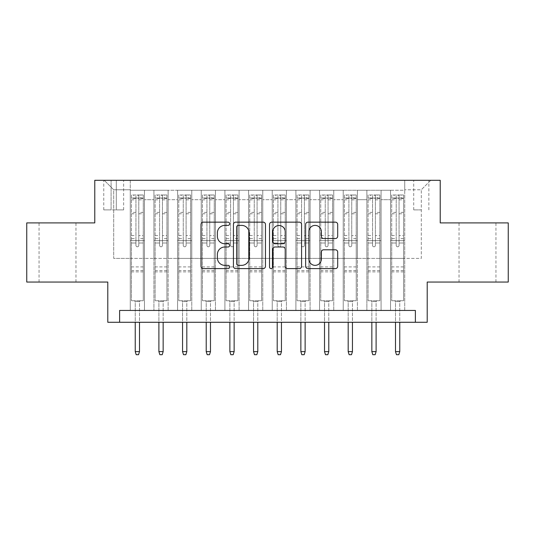 <?xml version="1.0" encoding="UTF-8"?>
<svg xmlns="http://www.w3.org/2000/svg" width="535" height="535" viewBox="0 0 535 535"><rect width="100%" height="100%" fill="white"/><g stroke="black" fill="none" stroke-linecap="round" stroke-linejoin="round"><path stroke-width="0.4" stroke-dasharray="2.67 2.01" d="M229.642 223.777A1.625 1.625 0 0 0 228.017 222.152L203.34 222.152A2.321 2.321 0 0 0 201.02 224.473L201.02 266.276A2.321 2.321 0 0 0 203.34 268.603L228.017 268.603A1.625 1.625 0 0 0 229.642 266.978A1.625 1.625 0 0 0 228.017 265.353L224.827 265.353A7.43 7.43 0 0 1 217.391 257.917L217.391 254.433A7.43 7.43 0 0 1 224.827 247.003L228.017 247.003A1.625 1.625 0 0 0 229.642 245.378A1.625 1.625 0 0 0 228.017 243.753L224.827 243.753A7.43 7.43 0 0 1 217.391 236.316L217.391 232.839A7.43 7.43 0 0 1 224.827 225.402L228.017 225.402A1.625 1.625 0 0 0 229.642 223.777M477.487 222.901L495.945 222.901L477.487 222.901M477.487 282.052L495.945 282.052L477.487 282.052M57.512 222.901L39.055 222.901L57.512 222.901M57.512 282.052L39.055 282.052L57.512 282.052M421.299 180.308L413.722 180.308L421.299 180.308M421.299 209.887L413.722 209.887L421.299 209.887M508.25 222.901L508.25 282.052L427.211 282.052L427.211 322.277L107.789 322.277L107.789 282.052L26.75 282.052L26.75 222.901L94.775 222.901L94.775 180.308L440.225 180.308L440.225 222.901L508.25 222.901M404.734 310.447L404.734 190.246L130.266 190.246L130.266 310.447L144.463 310.447L130.266 310.447L144.463 310.447L130.266 310.447L130.266 190.246L144.463 190.246L144.463 310.447L144.463 190.246L144.463 258.392L153.926 258.392L144.463 258.392L144.463 190.246L130.266 190.246L404.734 190.246L404.734 310.447L390.537 310.447L390.537 190.246L366.876 190.246L366.876 310.447L366.876 190.246L381.074 190.246L381.074 310.447L381.074 190.246L381.074 258.392L381.074 190.246L390.537 190.246L390.537 310.447L404.734 310.447L390.537 310.447L404.734 310.447L404.734 189.771L404.734 258.392L421.299 258.392L421.299 189.771L404.734 189.771L421.299 189.771L421.299 258.392L404.734 258.392L404.734 240.643L404.734 310.447M366.876 310.447L381.074 310.447L366.876 310.447L381.074 310.447L366.876 310.447L366.876 240.643L366.876 258.392L357.413 258.392L357.413 199.709L357.413 258.392L366.876 258.392L366.876 199.709L366.876 258.392L390.537 258.392L381.074 258.392L381.074 240.643L381.074 258.392L366.876 258.392L366.876 240.643L381.074 240.643L381.074 310.447L381.074 240.643L366.876 240.643L366.876 310.447M357.413 310.447L357.413 190.246L343.216 190.246L343.216 310.447L343.216 190.246L357.413 190.246L357.413 310.447L343.216 310.447L357.413 310.447L343.216 310.447L357.413 310.447L357.413 240.643L357.413 310.447M333.753 310.447L333.753 190.246L319.555 190.246L319.555 310.447L319.555 190.246L333.753 190.246L333.753 310.447L319.555 310.447L333.753 310.447L319.555 310.447L333.753 310.447L333.753 199.709L333.753 258.392L343.216 258.392L333.753 258.392L333.753 240.643L333.753 310.447M310.093 310.447L310.093 190.246L295.895 190.246L295.895 310.447L295.895 190.246L310.093 190.246L310.093 310.447L295.895 310.447L310.093 310.447L295.895 310.447L310.093 310.447L310.093 199.709L310.093 258.392L319.555 258.392L310.093 258.392L310.093 240.643L310.093 310.447M286.426 310.447L286.426 190.246L272.235 190.246L272.235 310.447L272.235 190.246L286.426 190.246L286.426 310.447L272.235 310.447L286.426 310.447L272.235 310.447L286.426 310.447L286.426 199.709L286.426 258.392L295.895 258.392L286.426 258.392L286.426 240.643L286.426 310.447M262.765 310.447L262.765 190.246L248.574 190.246L248.574 310.447L248.574 190.246L262.765 190.246L262.765 310.447L248.574 310.447L262.765 310.447L248.574 310.447L262.765 310.447L262.765 199.709L262.765 258.392L272.235 258.392L262.765 258.392L262.765 240.643L262.765 310.447M239.105 310.447L239.105 190.246L224.907 190.246L224.907 310.447L224.907 190.246L239.105 190.246L239.105 310.447L224.907 310.447L239.105 310.447L224.907 310.447L239.105 310.447L239.105 199.709L239.105 258.392L248.574 258.392L239.105 258.392L239.105 240.643L239.105 310.447M215.445 310.447L215.445 190.246L201.247 190.246L201.247 310.447L201.247 190.246L215.445 190.246L215.445 310.447L201.247 310.447L215.445 310.447L201.247 310.447L215.445 310.447L215.445 199.709L215.445 258.392L224.907 258.392L215.445 258.392L215.445 240.643L215.445 310.447M191.784 310.447L191.784 190.246L177.587 190.246L177.587 310.447L177.587 190.246L191.784 190.246L191.784 310.447L177.587 310.447L191.784 310.447L177.587 310.447L191.784 310.447L191.784 199.709L191.784 258.392L201.247 258.392L191.784 258.392L191.784 240.643L191.784 310.447M168.124 310.447L168.124 190.246L153.926 190.246L153.926 310.447L153.926 190.246L168.124 190.246L168.124 310.447L153.926 310.447L168.124 310.447L153.926 310.447L168.124 310.447L168.124 240.643L168.124 310.447M390.537 199.709L390.537 258.392L390.537 190.246L390.537 199.709L381.074 199.709L390.537 199.709M343.216 199.709L343.216 258.392L343.216 190.246L333.753 190.246L333.753 199.709L333.753 190.246L343.216 190.246L343.216 199.709L333.753 199.709L343.216 199.709M319.555 199.709L319.555 258.392L319.555 190.246L310.093 190.246L310.093 199.709L310.093 190.246L319.555 190.246L319.555 199.709L310.093 199.709L319.555 199.709M295.895 199.709L295.895 258.392L295.895 190.246L286.426 190.246L286.426 199.709L286.426 190.246L295.895 190.246L295.895 199.709L286.426 199.709L295.895 199.709M272.235 199.709L272.235 258.392L272.235 190.246L262.765 190.246L262.765 199.709L262.765 190.246L272.235 190.246L272.235 199.709L262.765 199.709L272.235 199.709M248.574 199.709L248.574 258.392L248.574 190.246L239.105 190.246L239.105 199.709L239.105 190.246L248.574 190.246L248.574 199.709L239.105 199.709L248.574 199.709M224.907 199.709L224.907 258.392L224.907 190.246L215.445 190.246L215.445 199.709L215.445 190.246L224.907 190.246L224.907 199.709L215.445 199.709L224.907 199.709M201.247 199.709L201.247 258.392L201.247 190.246L191.784 190.246L191.784 199.709L191.784 190.246L201.247 190.246L201.247 199.709L191.784 199.709L201.247 199.709M168.124 199.709L168.124 258.392L168.124 190.246L168.124 199.709L177.587 199.709L177.587 258.392L168.124 258.392L177.587 258.392L177.587 190.246L168.124 190.246L177.587 190.246L177.587 199.709L168.124 199.709M119.619 322.277L119.619 310.447L119.619 322.277L119.619 310.447L415.381 310.447L119.619 310.447L415.381 310.447L415.381 322.277M111.099 180.308L103.763 180.308L111.099 180.308L111.099 209.887L103.763 209.887L116.309 209.887L111.099 209.887L111.099 180.308M116.309 180.308L123.638 180.308L116.309 180.308L116.309 209.887L123.638 209.887L116.309 209.887L116.309 180.308M404.734 180.308L130.266 180.308L430.762 180.308L404.734 180.308L404.734 190.246L404.734 180.308M130.266 180.308L104.238 180.308L130.266 180.308L130.266 258.392L113.701 258.392L113.701 189.771L130.266 189.771L113.701 189.771L104.238 180.308L113.701 189.771L113.701 258.392L130.266 258.392L130.266 180.308M153.926 199.709L153.926 258.392L153.926 190.246L144.463 190.246L153.926 190.246L153.926 199.709L144.463 199.709L153.926 199.709M366.876 190.246L357.413 190.246L357.413 199.709L357.413 190.246L366.876 190.246L366.876 199.709L366.876 190.246M343.216 258.392L357.413 258.392L343.216 258.392L343.216 240.643L343.216 258.392M319.555 258.392L333.753 258.392L319.555 258.392L319.555 240.643L319.555 258.392M295.895 258.392L310.093 258.392L295.895 258.392L295.895 240.643L295.895 258.392M272.235 258.392L286.426 258.392L272.235 258.392L272.235 240.643L272.235 258.392M248.574 258.392L262.765 258.392L248.574 258.392L248.574 240.643L248.574 258.392M224.907 258.392L239.105 258.392L224.907 258.392L224.907 240.643L224.907 258.392M201.247 258.392L215.445 258.392L201.247 258.392L201.247 240.643L201.247 258.392M177.587 258.392L191.784 258.392L177.587 258.392L177.587 240.643L177.587 258.392M153.926 258.392L168.124 258.392L168.124 240.643L168.124 258.392L153.926 258.392L153.926 240.643L168.124 240.643L153.926 240.643L153.926 310.447L153.926 258.392M130.266 258.392L144.463 258.392L144.463 240.643L144.463 310.447L144.463 240.643L144.463 258.392L130.266 258.392L130.266 240.643L144.463 240.643L130.266 240.643L130.266 310.447L130.266 258.392M390.537 258.392L404.734 258.392L390.537 258.392L390.537 240.643L390.537 258.392M130.266 240.643L144.463 240.643L130.266 240.643M153.926 240.643L168.124 240.643L153.926 240.643M177.587 240.643L191.784 240.643L177.587 240.643L177.587 310.447L177.587 240.643L191.784 240.643L177.587 240.643M201.247 240.643L215.445 240.643L201.247 240.643L201.247 310.447L201.247 240.643L215.445 240.643L201.247 240.643M224.907 240.643L239.105 240.643L224.907 240.643L224.907 310.447L224.907 240.643L239.105 240.643L224.907 240.643M248.574 240.643L262.765 240.643L248.574 240.643L248.574 310.447L248.574 240.643L262.765 240.643L248.574 240.643M272.235 240.643L286.426 240.643L272.235 240.643L272.235 310.447L272.235 240.643L286.426 240.643L272.235 240.643M295.895 240.643L310.093 240.643L295.895 240.643L295.895 310.447L295.895 240.643L310.093 240.643L295.895 240.643M319.555 240.643L333.753 240.643L319.555 240.643L319.555 310.447L319.555 240.643L333.753 240.643L319.555 240.643M343.216 240.643L357.413 240.643L343.216 240.643L343.216 310.447L343.216 240.643L357.413 240.643L343.216 240.643M366.876 240.643L381.074 240.643L366.876 240.643M390.537 240.643L404.734 240.643L390.537 240.643L390.537 310.447L390.537 240.643L404.734 240.643L390.537 240.643M430.762 180.308L421.299 189.771L430.762 180.308M265.467 266.276L265.467 224.473A2.321 2.321 0 0 0 263.146 222.152L235.741 222.152A2.321 2.321 0 0 0 233.421 224.473L233.421 266.276A2.321 2.321 0 0 0 235.741 268.603L263.146 268.603A2.321 2.321 0 0 0 265.467 266.276M238.296 225.402A1.625 1.625 0 0 0 236.671 227.027L236.671 263.722A1.625 1.625 0 0 0 238.296 265.353L241.659 265.353A7.43 7.43 0 0 0 249.096 257.917L249.096 232.839A7.43 7.43 0 0 0 241.659 225.402L238.296 225.402M271.854 222.152L299.259 222.152A2.321 2.321 0 0 1 301.579 224.473L301.579 266.276A2.321 2.321 0 0 1 299.259 268.603L287.529 268.603A2.321 2.321 0 0 1 285.209 266.276L285.209 249.323A2.321 2.321 0 0 0 282.888 247.003L275.104 247.003A2.321 2.321 0 0 0 272.783 249.323L272.783 266.978A1.625 1.625 0 0 1 271.158 268.603A1.625 1.625 0 0 1 269.533 266.978L269.533 224.473A2.321 2.321 0 0 1 271.854 222.152M285.209 231.735A6.213 6.213 0 0 0 278.996 225.523A6.213 6.213 0 0 0 272.783 231.735L272.783 241.432A2.321 2.321 0 0 0 275.104 243.753L282.888 243.753A2.321 2.321 0 0 0 285.209 241.432L285.209 231.735M323.648 238.523L335.371 238.523A2.321 2.321 0 0 0 337.699 236.202L337.699 224.473A2.321 2.321 0 0 0 335.371 222.152L307.966 222.152A2.321 2.321 0 0 0 305.645 224.473L305.645 266.276A2.321 2.321 0 0 0 307.966 268.603L335.371 268.603A2.321 2.321 0 0 0 337.699 266.276L337.699 252.112A2.321 2.321 0 0 0 335.371 249.791L323.648 249.791A2.321 2.321 0 0 0 321.321 252.112L321.321 259.141A6.213 6.213 0 0 1 315.108 265.353A6.213 6.213 0 0 1 308.896 259.141L308.896 231.615A6.213 6.213 0 0 1 315.108 225.402A6.213 6.213 0 0 1 321.321 231.615L321.321 236.202A2.321 2.321 0 0 0 323.648 238.523M135.944 245.378A1.418 1.418 0 0 0 137.368 246.796A1.418 1.418 0 0 1 135.944 245.378L135.944 243.004L135.944 245.378M143.219 194.981L140.912 194.981L140.912 198.057L143.28 198.057L143.28 194.981L131.45 194.981L131.45 300.744L131.45 243.004L135.944 243.004L135.944 238.63L131.45 238.63M131.45 194.981L131.45 243.004L135.944 243.004L135.944 198.679C136.886 197.85 137.836 197.85 138.786 198.679L138.786 235.554L143.28 235.554L143.28 300.744L131.45 300.744L140.324 300.744L139.495 301.573L135.235 301.573L139.495 301.573L139.495 351.615L135.235 351.615L135.235 301.573L134.405 300.744L135.235 301.573L135.235 322.277M143.28 198.057L143.28 235.554M143.28 194.981L143.28 300.744L140.324 300.744L139.495 301.573L139.495 322.277M140.912 194.981L131.51 194.981M140.912 198.057L133.817 198.057L133.817 194.981M131.45 198.057L143.219 198.057M131.51 198.057L133.817 198.057M138.786 245.378A1.418 1.418 0 0 1 137.368 246.796A1.418 1.418 0 0 0 138.786 245.378L138.786 243.004L138.786 245.378M143.28 238.63L138.786 238.63L138.786 243.004L138.786 235.554M138.786 238.63L138.786 195.275L135.944 195.275L135.944 238.63M143.28 271.88L131.45 271.88M135.235 351.615L136.184 354.692L138.545 354.692L139.495 351.615M135.944 198.679L135.944 195.275M138.786 198.679L138.786 195.275M159.604 245.378A1.418 1.418 0 0 0 161.028 246.796A1.418 1.418 0 0 1 159.604 245.378L159.604 243.004L159.604 245.378M166.88 194.981L164.573 194.981L164.573 198.057L166.94 198.057L166.94 194.981L155.11 194.981L155.11 300.744L155.11 243.004L159.604 243.004L159.604 238.63L155.11 238.63M155.11 194.981L155.11 243.004L159.604 243.004L159.604 198.679C160.553 197.85 161.496 197.85 162.446 198.679L162.446 235.554L166.94 235.554L166.94 300.744L155.11 300.744L163.984 300.744L163.155 301.573L158.895 301.573L163.155 301.573L163.155 351.615L158.895 351.615L158.895 301.573L158.066 300.744L158.895 301.573L158.895 322.277M166.94 198.057L166.94 235.554M166.94 194.981L166.94 300.744L163.984 300.744L163.155 301.573L163.155 322.277M164.573 194.981L155.17 194.981M164.573 198.057L157.477 198.057L157.477 194.981M155.11 198.057L166.88 198.057M155.17 198.057L157.477 198.057M162.446 245.378A1.418 1.418 0 0 1 161.028 246.796A1.418 1.418 0 0 0 162.446 245.378L162.446 243.004L162.446 245.378M166.94 238.63L162.446 238.63L162.446 243.004L162.446 235.554M162.446 238.63L162.446 195.275L159.604 195.275L159.604 238.63M166.94 271.88L155.11 271.88M158.895 351.615L159.845 354.692L162.212 354.692L163.155 351.615M159.604 198.679L159.604 195.275M162.446 198.679L162.446 195.275M183.264 245.378A1.418 1.418 0 0 0 184.689 246.796A1.418 1.418 0 0 1 183.264 245.378L183.264 243.004L183.264 245.378M190.54 194.981L188.233 194.981L188.233 198.057L190.6 198.057L190.6 194.981L178.77 194.981L178.77 300.744L178.77 243.004L183.264 243.004L183.264 238.63L178.77 238.63M178.77 194.981L178.77 243.004L183.264 243.004L183.264 198.679C184.214 197.85 185.157 197.85 186.106 198.679L186.106 235.554L190.6 235.554L190.6 300.744L178.77 300.744L187.645 300.744L186.815 301.573L182.555 301.573L186.815 301.573L186.815 351.615L182.555 351.615L182.555 301.573L181.726 300.744L182.555 301.573L182.555 322.277M190.6 198.057L190.6 235.554M190.6 194.981L190.6 300.744L187.645 300.744L186.815 301.573L186.815 322.277M188.233 194.981L178.83 194.981M188.233 198.057L181.138 198.057L181.138 194.981M178.77 198.057L190.54 198.057M178.83 198.057L181.138 198.057M186.106 245.378A1.418 1.418 0 0 1 184.689 246.796A1.418 1.418 0 0 0 186.106 245.378L186.106 243.004L186.106 245.378M190.6 238.63L186.106 238.63L186.106 243.004L186.106 235.554M186.106 238.63L186.106 195.275L183.264 195.275L183.264 238.63M190.6 271.88L178.77 271.88M182.555 351.615L183.505 354.692L185.872 354.692L186.815 351.615M183.264 198.679L183.264 195.275M186.106 198.679L186.106 195.275M206.931 245.378A1.418 1.418 0 0 0 208.349 246.796A1.418 1.418 0 0 1 206.931 245.378L206.931 243.004L206.931 245.378M214.201 194.981L211.9 194.981L211.9 198.057L214.261 198.057L214.261 194.981L202.431 194.981L202.431 300.744L202.431 243.004L206.931 243.004L206.931 238.63L202.431 238.63M202.431 194.981L202.431 243.004L206.931 243.004L206.931 198.679C207.874 197.85 208.817 197.85 209.767 198.679L209.767 235.554L214.261 235.554L214.261 300.744L202.431 300.744L211.305 300.744L210.476 301.573L206.216 301.573L210.476 301.573L210.476 351.615L206.216 351.615L206.216 301.573L205.393 300.744L206.216 301.573L206.216 322.277M214.261 198.057L214.261 235.554M214.261 194.981L214.261 300.744L211.305 300.744L210.476 301.573L210.476 322.277M211.9 194.981L202.491 194.981M211.9 198.057L204.798 198.057L204.798 194.981M202.431 198.057L214.201 198.057M202.491 198.057L204.798 198.057M209.767 245.378A1.418 1.418 0 0 1 208.349 246.796A1.418 1.418 0 0 0 209.767 245.378L209.767 243.004L209.767 245.378M214.261 238.63L209.767 238.63L209.767 243.004L209.767 235.554M209.767 238.63L209.767 195.275L206.931 195.275L206.931 238.63M214.261 271.88L202.431 271.88M206.216 351.615L207.165 354.692L209.533 354.692L210.476 351.615M206.931 198.679L206.931 195.275M209.767 198.679L209.767 195.275M230.592 245.378A1.418 1.418 0 0 0 232.009 246.796A1.418 1.418 0 0 1 230.592 245.378L230.592 243.004L230.592 245.378M237.868 194.981L235.56 194.981L235.56 198.057L237.921 198.057L237.921 194.981L226.091 194.981L226.091 300.744L226.091 243.004L230.592 243.004L230.592 238.63L226.091 238.63M226.091 194.981L226.091 243.004L230.592 243.004L230.592 198.679C231.535 197.85 232.478 197.85 233.427 198.679L233.427 235.554L237.921 235.554L237.921 300.744L226.091 300.744L234.965 300.744L234.136 301.573L229.876 301.573L234.136 301.573L234.136 351.615L229.876 351.615L229.876 301.573L229.054 300.744L229.876 301.573L229.876 322.277M237.921 198.057L237.921 235.554M237.921 194.981L237.921 300.744L234.965 300.744L234.136 301.573L234.136 322.277M235.56 194.981L226.151 194.981M235.56 198.057L228.458 198.057L228.458 194.981M226.091 198.057L237.868 198.057M226.151 198.057L228.458 198.057M233.427 245.378A1.418 1.418 0 0 1 232.009 246.796A1.418 1.418 0 0 0 233.427 245.378L233.427 243.004L233.427 245.378M237.921 238.63L233.427 238.63L233.427 243.004L233.427 235.554M233.427 238.63L233.427 195.275L230.592 195.275L230.592 238.63M237.921 271.88L226.091 271.88M229.876 351.615L230.826 354.692L233.193 354.692L234.136 351.615M230.592 198.679L230.592 195.275M233.427 198.679L233.427 195.275M254.252 245.378A1.418 1.418 0 0 0 255.67 246.796A1.418 1.418 0 0 1 254.252 245.378L254.252 243.004L254.252 245.378M261.528 194.981L259.221 194.981L259.221 198.057L261.582 198.057L261.582 194.981L249.751 194.981L249.751 300.744L249.751 243.004L254.252 243.004L254.252 238.63L249.751 238.63M249.751 194.981L249.751 243.004L254.252 243.004L254.252 198.679C255.195 197.85 256.138 197.85 257.088 198.679L257.088 235.554L261.582 235.554L261.582 300.744L249.751 300.744L258.626 300.744L257.796 301.573L253.543 301.573L257.796 301.573L257.796 351.615L253.543 351.615L253.543 301.573L252.714 300.744L253.543 301.573L253.543 322.277M261.582 198.057L261.582 235.554M261.582 194.981L261.582 300.744L258.626 300.744L257.796 301.573L257.796 322.277M259.221 194.981L249.812 194.981M259.221 198.057L252.119 198.057L252.119 194.981M249.751 198.057L261.528 198.057M249.812 198.057L252.119 198.057M257.088 245.378A1.418 1.418 0 0 1 255.67 246.796A1.418 1.418 0 0 0 257.088 245.378L257.088 243.004L257.088 245.378M261.582 238.63L257.088 238.63L257.088 243.004L257.088 235.554M257.088 238.63L257.088 195.275L254.252 195.275L254.252 238.63M261.582 271.88L249.751 271.88M253.543 351.615L254.486 354.692L256.853 354.692L257.796 351.615M254.252 198.679L254.252 195.275M257.088 198.679L257.088 195.275M277.912 245.378A1.418 1.418 0 0 0 279.33 246.796A1.418 1.418 0 0 1 277.912 245.378L277.912 243.004L277.912 245.378M285.188 194.981L282.881 194.981L282.881 198.057L285.249 198.057L285.249 194.981L273.418 194.981L273.418 300.744L273.418 243.004L277.912 243.004L277.912 238.63L273.418 238.63M273.418 194.981L273.418 243.004L277.912 243.004L277.912 198.679C278.855 197.85 279.798 197.85 280.748 198.679L280.748 235.554L285.249 235.554L285.249 300.744L273.418 300.744L282.286 300.744L281.457 301.573L277.204 301.573L281.457 301.573L281.457 351.615L277.204 351.615L277.204 301.573L276.374 300.744L277.204 301.573L277.204 322.277M285.249 198.057L285.249 235.554M285.249 194.981L285.249 300.744L282.286 300.744L281.457 301.573L281.457 322.277M282.881 194.981L273.472 194.981M282.881 198.057L275.779 198.057L275.779 194.981M273.418 198.057L285.188 198.057M273.472 198.057L275.779 198.057M280.748 245.378A1.418 1.418 0 0 1 279.33 246.796A1.418 1.418 0 0 0 280.748 245.378L280.748 243.004L280.748 245.378M285.249 238.63L280.748 238.63L280.748 243.004L280.748 235.554M280.748 238.63L280.748 195.275L277.912 195.275L277.912 238.63M285.249 271.88L273.418 271.88M277.204 351.615L278.147 354.692L280.514 354.692L281.457 351.615M277.912 198.679L277.912 195.275M280.748 198.679L280.748 195.275M301.573 245.378A1.418 1.418 0 0 0 302.991 246.796A1.418 1.418 0 0 1 301.573 245.378L301.573 243.004L301.573 245.378M308.849 194.981L306.542 194.981L306.542 198.057L308.909 198.057L308.909 194.981L297.079 194.981L297.079 300.744L297.079 243.004L301.573 243.004L301.573 238.63L297.079 238.63M297.079 194.981L297.079 243.004L301.573 243.004L301.573 198.679C302.516 197.85 303.465 197.85 304.408 198.679L304.408 235.554L308.909 235.554L308.909 300.744L297.079 300.744L305.946 300.744L305.124 301.573L300.864 301.573L305.124 301.573L305.124 351.615L300.864 351.615L300.864 301.573L300.035 300.744L300.864 301.573L300.864 322.277M308.909 198.057L308.909 235.554M308.909 194.981L308.909 300.744L305.946 300.744L305.124 301.573L305.124 322.277M306.542 194.981L297.132 194.981M306.542 198.057L299.439 198.057L299.439 194.981M297.079 198.057L308.849 198.057M297.132 198.057L299.439 198.057M304.408 245.378A1.418 1.418 0 0 1 302.991 246.796A1.418 1.418 0 0 0 304.408 245.378L304.408 243.004L304.408 245.378M308.909 238.63L304.408 238.63L304.408 243.004L304.408 235.554M304.408 238.63L304.408 195.275L301.573 195.275L301.573 238.63M308.909 271.88L297.079 271.88M300.864 351.615L301.807 354.692L304.174 354.692L305.124 351.615M301.573 198.679L301.573 195.275M304.408 198.679L304.408 195.275M325.233 245.378A1.418 1.418 0 0 0 326.651 246.796A1.418 1.418 0 0 1 325.233 245.378L325.233 243.004L325.233 245.378M332.509 194.981L330.202 194.981L330.202 198.057L332.569 198.057L332.569 194.981L320.739 194.981L320.739 300.744L320.739 243.004L325.233 243.004L325.233 238.63L320.739 238.63M320.739 194.981L320.739 243.004L325.233 243.004L325.233 198.679C326.176 197.85 327.126 197.85 328.069 198.679L328.069 235.554L332.569 235.554L332.569 300.744L320.739 300.744L329.607 300.744L328.784 301.573L324.524 301.573L328.784 301.573L328.784 351.615L324.524 351.615L324.524 301.573L323.695 300.744L324.524 301.573L324.524 322.277M332.569 198.057L332.569 235.554M332.569 194.981L332.569 300.744L329.607 300.744L328.784 301.573L328.784 322.277M330.202 194.981L320.799 194.981M330.202 198.057L323.1 198.057L323.1 194.981M320.739 198.057L332.509 198.057M320.799 198.057L323.1 198.057M328.069 245.378A1.418 1.418 0 0 1 326.651 246.796A1.418 1.418 0 0 0 328.069 245.378L328.069 243.004L328.069 245.378M332.569 238.63L328.069 238.63L328.069 243.004L328.069 235.554M328.069 238.63L328.069 195.275L325.233 195.275L325.233 238.63M332.569 271.88L320.739 271.88M324.524 351.615L325.467 354.692L327.835 354.692L328.784 351.615M325.233 198.679L325.233 195.275M328.069 198.679L328.069 195.275M348.894 245.378A1.418 1.418 0 0 0 350.311 246.796A1.418 1.418 0 0 1 348.894 245.378L348.894 243.004L348.894 245.378M356.17 194.981L353.862 194.981L353.862 198.057L356.23 198.057L356.23 194.981L344.4 194.981L344.4 300.744L344.4 243.004L348.894 243.004L348.894 238.63L344.4 238.63M344.4 194.981L344.4 243.004L348.894 243.004L348.894 198.679C349.837 197.85 350.786 197.85 351.736 198.679L351.736 235.554L356.23 235.554L356.23 300.744L344.4 300.744L353.274 300.744L352.445 301.573L348.185 301.573L352.445 301.573L352.445 351.615L348.185 351.615L348.185 301.573L347.355 300.744L348.185 301.573L348.185 322.277M356.23 198.057L356.23 235.554M356.23 194.981L356.23 300.744L353.274 300.744L352.445 301.573L352.445 322.277M353.862 194.981L344.46 194.981M353.862 198.057L346.767 198.057L346.767 194.981M344.4 198.057L356.17 198.057M344.46 198.057L346.767 198.057M351.736 245.378A1.418 1.418 0 0 1 350.311 246.796A1.418 1.418 0 0 0 351.736 245.378L351.736 243.004L351.736 245.378M356.23 238.63L351.736 238.63L351.736 243.004L351.736 235.554M351.736 238.63L351.736 195.275L348.894 195.275L348.894 238.63M356.23 271.88L344.4 271.88M348.185 351.615L349.128 354.692L351.495 354.692L352.445 351.615M348.894 198.679L348.894 195.275M351.736 198.679L351.736 195.275M372.554 245.378A1.418 1.418 0 0 0 373.972 246.796A1.418 1.418 0 0 1 372.554 245.378L372.554 243.004L372.554 245.378M379.83 194.981L377.523 194.981L377.523 198.057L379.89 198.057L379.89 194.981L368.06 194.981L368.06 300.744L368.06 243.004L372.554 243.004L372.554 238.63L368.06 238.63M368.06 194.981L368.06 243.004L372.554 243.004L372.554 198.679C373.497 197.85 374.446 197.85 375.396 198.679L375.396 235.554L379.89 235.554L379.89 300.744L368.06 300.744L376.934 300.744L376.105 301.573L371.845 301.573L376.105 301.573L376.105 351.615L371.845 351.615L371.845 301.573L371.016 300.744L371.845 301.573L371.845 322.277M379.89 198.057L379.89 235.554M379.89 194.981L379.89 300.744L376.934 300.744L376.105 301.573L376.105 322.277M377.523 194.981L368.12 194.981M377.523 198.057L370.427 198.057L370.427 194.981M368.06 198.057L379.83 198.057M368.12 198.057L370.427 198.057M375.396 245.378A1.418 1.418 0 0 1 373.972 246.796A1.418 1.418 0 0 0 375.396 245.378L375.396 243.004L375.396 245.378M379.89 238.63L375.396 238.63L375.396 243.004L375.396 235.554M375.396 238.63L375.396 195.275L372.554 195.275L372.554 238.63M379.89 271.88L368.06 271.88M371.845 351.615L372.788 354.692L375.155 354.692L376.105 351.615M372.554 198.679L372.554 195.275M375.396 198.679L375.396 195.275M396.214 245.378A1.418 1.418 0 0 0 397.632 246.796A1.418 1.418 0 0 1 396.214 245.378L396.214 243.004L396.214 245.378M403.49 194.981L401.183 194.981L401.183 198.057L403.55 198.057L403.55 194.981L391.72 194.981L391.72 300.744L391.72 243.004L396.214 243.004L396.214 238.63L391.72 238.63M391.72 194.981L391.72 243.004L396.214 243.004L396.214 198.679C397.157 197.85 398.107 197.85 399.056 198.679L399.056 235.554L403.55 235.554L403.55 300.744L391.72 300.744L400.595 300.744L399.765 301.573L395.505 301.573L399.765 301.573L399.765 351.615L395.505 351.615L395.505 301.573L394.676 300.744L395.505 301.573L395.505 322.277M403.55 198.057L403.55 235.554M403.55 194.981L403.55 300.744L400.595 300.744L399.765 301.573L399.765 322.277M401.183 194.981L391.781 194.981M401.183 198.057L394.088 198.057L394.088 194.981M391.72 198.057L403.49 198.057M391.781 198.057L394.088 198.057M399.056 245.378A1.418 1.418 0 0 1 397.632 246.796A1.418 1.418 0 0 0 399.056 245.378L399.056 243.004L399.056 245.378M403.55 238.63L399.056 238.63L399.056 243.004L399.056 235.554M399.056 238.63L399.056 195.275L396.214 195.275L396.214 238.63M403.55 271.88L391.72 271.88M395.505 351.615L396.455 354.692L398.816 354.692L399.765 351.615M396.214 198.679L396.214 195.275M399.056 198.679L399.056 195.275M366.876 199.709L357.413 199.709L366.876 199.709M143.28 266.911L131.45 266.911M143.28 243.004L138.786 243.004L143.28 243.004M131.45 235.554L135.944 235.554M135.944 212.402L131.45 212.402M143.28 212.402L138.786 212.402M131.45 213.779L135.944 213.779M138.786 213.779L143.28 213.779M135.944 198.431L131.45 198.431M131.45 199.816L135.944 199.816M143.28 198.431L138.786 198.431M138.786 199.816L143.28 199.816M143.28 270.543L131.45 270.543M166.94 266.911L155.11 266.911M166.94 243.004L162.446 243.004L166.94 243.004M155.11 235.554L159.604 235.554M159.604 212.402L155.11 212.402M166.94 212.402L162.446 212.402M155.11 213.779L159.604 213.779M162.446 213.779L166.94 213.779M159.604 198.431L155.11 198.431M155.11 199.816L159.604 199.816M166.94 198.431L162.446 198.431M162.446 199.816L166.94 199.816M166.94 270.543L155.11 270.543M190.6 266.911L178.77 266.911M190.6 243.004L186.106 243.004L190.6 243.004M178.77 235.554L183.264 235.554M183.264 212.402L178.77 212.402M190.6 212.402L186.106 212.402M178.77 213.779L183.264 213.779M186.106 213.779L190.6 213.779M183.264 198.431L178.77 198.431M178.77 199.816L183.264 199.816M190.6 198.431L186.106 198.431M186.106 199.816L190.6 199.816M190.6 270.543L178.77 270.543M214.261 266.911L202.431 266.911M214.261 243.004L209.767 243.004L214.261 243.004M202.431 235.554L206.931 235.554M206.931 212.402L202.431 212.402M214.261 212.402L209.767 212.402M202.431 213.779L206.931 213.779M209.767 213.779L214.261 213.779M206.931 198.431L202.431 198.431M202.431 199.816L206.931 199.816M214.261 198.431L209.767 198.431M209.767 199.816L214.261 199.816M214.261 270.543L202.431 270.543M237.921 266.911L226.091 266.911M237.921 243.004L233.427 243.004L237.921 243.004M226.091 235.554L230.592 235.554M230.592 212.402L226.091 212.402M237.921 212.402L233.427 212.402M226.091 213.779L230.592 213.779M233.427 213.779L237.921 213.779M230.592 198.431L226.091 198.431M226.091 199.816L230.592 199.816M237.921 198.431L233.427 198.431M233.427 199.816L237.921 199.816M237.921 270.543L226.091 270.543M261.582 266.911L249.751 266.911M261.582 243.004L257.088 243.004L261.582 243.004M249.751 235.554L254.252 235.554M254.252 212.402L249.751 212.402M261.582 212.402L257.088 212.402M249.751 213.779L254.252 213.779M257.088 213.779L261.582 213.779M254.252 198.431L249.751 198.431M249.751 199.816L254.252 199.816M261.582 198.431L257.088 198.431M257.088 199.816L261.582 199.816M261.582 270.543L249.751 270.543M285.249 266.911L273.418 266.911M285.249 243.004L280.748 243.004L285.249 243.004M273.418 235.554L277.912 235.554M277.912 212.402L273.418 212.402M285.249 212.402L280.748 212.402M273.418 213.779L277.912 213.779M280.748 213.779L285.249 213.779M277.912 198.431L273.418 198.431M273.418 199.816L277.912 199.816M285.249 198.431L280.748 198.431M280.748 199.816L285.249 199.816M285.249 270.543L273.418 270.543M308.909 266.911L297.079 266.911M308.909 243.004L304.408 243.004L308.909 243.004M297.079 235.554L301.573 235.554M301.573 212.402L297.079 212.402M308.909 212.402L304.408 212.402M297.079 213.779L301.573 213.779M304.408 213.779L308.909 213.779M301.573 198.431L297.079 198.431M297.079 199.816L301.573 199.816M308.909 198.431L304.408 198.431M304.408 199.816L308.909 199.816M308.909 270.543L297.079 270.543M332.569 266.911L320.739 266.911M332.569 243.004L328.069 243.004L332.569 243.004M320.739 235.554L325.233 235.554M325.233 212.402L320.739 212.402M332.569 212.402L328.069 212.402M320.739 213.779L325.233 213.779M328.069 213.779L332.569 213.779M325.233 198.431L320.739 198.431M320.739 199.816L325.233 199.816M332.569 198.431L328.069 198.431M328.069 199.816L332.569 199.816M332.569 270.543L320.739 270.543M356.23 266.911L344.4 266.911M356.23 243.004L351.736 243.004L356.23 243.004M344.4 235.554L348.894 235.554M348.894 212.402L344.4 212.402M356.23 212.402L351.736 212.402M344.4 213.779L348.894 213.779M351.736 213.779L356.23 213.779M348.894 198.431L344.4 198.431M344.4 199.816L348.894 199.816M356.23 198.431L351.736 198.431M351.736 199.816L356.23 199.816M356.23 270.543L344.4 270.543M379.89 266.911L368.06 266.911M379.89 243.004L375.396 243.004L379.89 243.004M368.06 235.554L372.554 235.554M372.554 212.402L368.06 212.402M379.89 212.402L375.396 212.402M368.06 213.779L372.554 213.779M375.396 213.779L379.89 213.779M372.554 198.431L368.06 198.431M368.06 199.816L372.554 199.816M379.89 198.431L375.396 198.431M375.396 199.816L379.89 199.816M379.89 270.543L368.06 270.543M403.55 266.911L391.72 266.911M403.55 243.004L399.056 243.004L403.55 243.004M391.72 235.554L396.214 235.554M396.214 212.402L391.72 212.402M403.55 212.402L399.056 212.402M391.72 213.779L396.214 213.779M399.056 213.779L403.55 213.779M396.214 198.431L391.72 198.431M391.72 199.816L396.214 199.816M403.55 198.431L399.056 198.431M399.056 199.816L403.55 199.816M403.55 270.543L391.72 270.543M459.037 282.052L459.037 222.901M39.055 282.052L39.055 222.901M413.722 209.887L413.722 180.308M103.763 209.887L103.763 180.308M123.638 209.887L123.638 180.308M428.869 209.887L428.869 180.308M75.963 282.052L75.963 222.901M495.945 282.052L495.945 222.901"/><path stroke-width="0.8" d="M229.642 223.777A1.625 1.625 0 0 0 228.017 222.152L203.34 222.152A2.321 2.321 0 0 0 201.02 224.473L201.02 266.276A2.321 2.321 0 0 0 203.34 268.603L228.017 268.603A1.625 1.625 0 0 0 229.642 266.978A1.625 1.625 0 0 0 228.017 265.353L224.827 265.353A7.43 7.43 0 0 1 217.391 257.917L217.391 254.433A7.43 7.43 0 0 1 224.827 247.003L228.017 247.003A1.625 1.625 0 0 0 229.642 245.378A1.625 1.625 0 0 0 228.017 243.753L224.827 243.753A7.43 7.43 0 0 1 217.391 236.316L217.391 232.839A7.43 7.43 0 0 1 224.827 225.402L228.017 225.402A1.625 1.625 0 0 0 229.642 223.777M335.371 238.523A2.321 2.321 0 0 0 337.699 236.202L337.699 224.473A2.321 2.321 0 0 0 335.371 222.152L307.966 222.152A2.321 2.321 0 0 0 305.645 224.473L305.645 266.276A2.321 2.321 0 0 0 307.966 268.603L335.371 268.603A2.321 2.321 0 0 0 337.699 266.276L337.699 252.112A2.321 2.321 0 0 0 335.371 249.791L323.648 249.791A2.321 2.321 0 0 0 321.321 252.112L321.321 259.141A6.213 6.213 0 0 1 315.108 265.353A6.213 6.213 0 0 1 308.896 259.141L308.896 231.615A6.213 6.213 0 0 1 315.108 225.402A6.213 6.213 0 0 1 321.321 231.615L321.321 236.202A2.321 2.321 0 0 0 323.648 238.523L335.371 238.523M415.381 322.277L427.211 322.277L427.211 282.052L508.25 282.052L508.25 222.901L440.225 222.901L440.225 180.308L94.775 180.308L94.775 222.901L26.75 222.901L26.75 282.052L107.789 282.052L107.789 322.277L415.381 322.277L415.381 310.447L119.619 310.447L119.619 322.277M265.467 224.473A2.321 2.321 0 0 0 263.146 222.152L235.741 222.152A2.321 2.321 0 0 0 233.421 224.473L233.421 266.276A2.321 2.321 0 0 0 235.741 268.603L263.146 268.603A2.321 2.321 0 0 0 265.467 266.276L265.467 224.473M271.854 222.152L299.259 222.152A2.321 2.321 0 0 1 301.579 224.473L301.579 266.276A2.321 2.321 0 0 1 299.259 268.603L287.529 268.603A2.321 2.321 0 0 1 285.209 266.276L285.209 249.323A2.321 2.321 0 0 0 282.888 247.003L275.104 247.003A2.321 2.321 0 0 0 272.783 249.323L272.783 266.978A1.625 1.625 0 0 1 271.158 268.603A1.625 1.625 0 0 1 269.533 266.978L269.533 224.473A2.321 2.321 0 0 1 271.854 222.152M238.296 225.402A1.625 1.625 0 0 0 236.671 227.027L236.671 263.722A1.625 1.625 0 0 0 238.296 265.353L241.659 265.353A7.43 7.43 0 0 0 249.096 257.917L249.096 232.839A7.43 7.43 0 0 0 241.659 225.402L238.296 225.402M285.209 231.735A6.213 6.213 0 0 0 278.996 225.523A6.213 6.213 0 0 0 272.783 231.735L272.783 241.432A2.321 2.321 0 0 0 275.104 243.753L282.888 243.753A2.321 2.321 0 0 0 285.209 241.432L285.209 231.735M139.495 351.615L138.545 354.692L136.184 354.692L135.235 351.615L139.495 351.615L139.495 322.277M135.235 351.615L135.235 322.277M163.155 351.615L162.212 354.692L159.845 354.692L158.895 351.615L163.155 351.615L163.155 322.277M158.895 351.615L158.895 322.277M186.815 351.615L185.872 354.692L183.505 354.692L182.555 351.615L186.815 351.615L186.815 322.277M182.555 351.615L182.555 322.277M210.476 351.615L209.533 354.692L207.165 354.692L206.216 351.615L210.476 351.615L210.476 322.277M206.216 351.615L206.216 322.277M234.136 351.615L233.193 354.692L230.826 354.692L229.876 351.615L234.136 351.615L234.136 322.277M229.876 351.615L229.876 322.277M257.796 351.615L256.853 354.692L254.486 354.692L253.543 351.615L257.796 351.615L257.796 322.277M253.543 351.615L253.543 322.277M281.457 351.615L280.514 354.692L278.147 354.692L277.204 351.615L281.457 351.615L281.457 322.277M277.204 351.615L277.204 322.277M305.124 351.615L304.174 354.692L301.807 354.692L300.864 351.615L305.124 351.615L305.124 322.277M300.864 351.615L300.864 322.277M328.784 351.615L327.835 354.692L325.467 354.692L324.524 351.615L328.784 351.615L328.784 322.277M324.524 351.615L324.524 322.277M352.445 351.615L351.495 354.692L349.128 354.692L348.185 351.615L352.445 351.615L352.445 322.277M348.185 351.615L348.185 322.277M376.105 351.615L375.155 354.692L372.788 354.692L371.845 351.615L376.105 351.615L376.105 322.277M371.845 351.615L371.845 322.277M399.765 351.615L398.816 354.692L396.455 354.692L395.505 351.615L399.765 351.615L399.765 322.277M395.505 351.615L395.505 322.277"/></g></svg>
